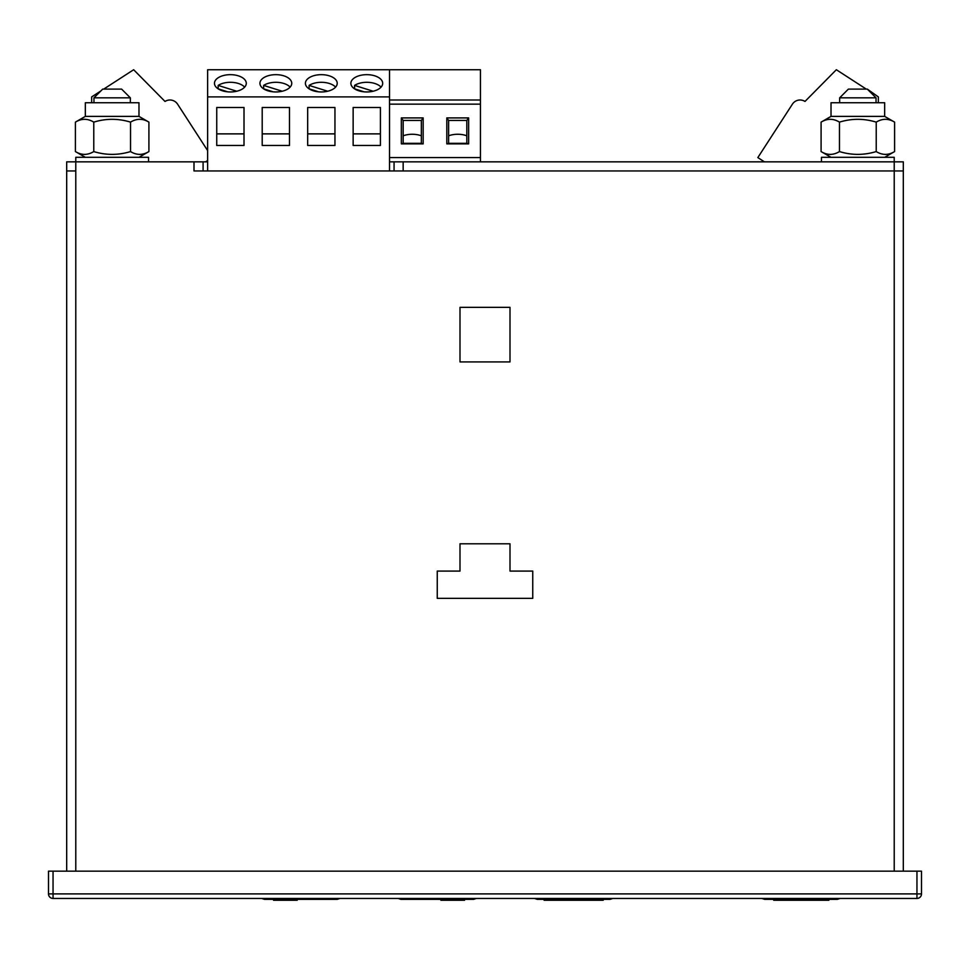 <?xml version="1.0" encoding="UTF-8"?>
<svg xmlns="http://www.w3.org/2000/svg" width="970" height="970" viewBox="0 0 970 970"><rect width="100%" height="100%" fill="white"/><g stroke="black" fill="none" stroke-linecap="round" stroke-linejoin="round"><path stroke-width="1.45" d="M103.705 89.107L133.654 69.731L165.009 101.45A9.094 9.094 0 0 1 177.583 104.154L207.641 150.605M207.641 160.523L205.579 161.857M91.665 102.747L91.665 96.903L100.856 90.95M866.295 89.107L836.346 69.731L804.991 101.45A9.094 9.094 0 0 0 792.417 104.154L757.837 157.589L764.421 161.857M878.335 102.747L878.335 96.903L867.301 89.107L876.031 97.837L876.031 102.747M309.103 88.828L309.103 85.408A15.908 8.645 180 0 1 335.596 87.13M309.103 85.408L327.69 91.241M318.706 91.847L309.018 88.803M263.634 88.828L263.634 85.408A15.908 8.645 180 0 1 290.127 87.13M263.634 85.408L282.221 91.241M273.237 91.847L263.549 88.803M218.165 88.828L218.165 85.408A15.908 8.645 180 0 1 244.658 87.13M218.165 85.408L236.753 91.241M227.768 91.847L218.08 88.803M354.571 88.828L354.571 85.408A15.908 8.645 180 0 1 381.064 87.13M354.571 85.408L373.159 91.241M364.174 91.847L354.486 88.803M321.312 91.956A15.908 8.645 180 0 1 305.404 83.311A15.908 8.645 180 0 1 321.312 74.666A15.908 8.645 180 0 1 337.22 83.311A15.908 8.645 180 0 1 321.312 91.956M307.672 107.5L307.672 145.451L334.953 145.451L334.953 107.5L307.672 107.5L307.672 133.872L334.953 133.872L334.953 107.5M389.516 170.95L389.516 96.903L207.641 96.903L207.641 69.731L480.453 69.731L480.453 161.857M207.641 170.95L207.641 96.903M216.734 107.5L216.734 145.451L244.016 145.451L244.016 107.5L216.734 107.5L216.734 133.872L244.016 133.872L244.016 107.5M262.203 107.5L262.203 145.451L289.484 145.451L289.484 107.5L262.203 107.5L262.203 133.872L289.484 133.872L289.484 107.5M353.141 107.5L353.141 145.451L380.422 145.451L380.422 107.5L353.141 107.5L353.141 133.872L380.422 133.872L380.422 107.5M389.516 96.903L389.516 69.731M230.375 91.956A15.908 8.645 180 0 1 214.467 83.311A15.908 8.645 180 0 1 230.375 74.666A15.908 8.645 180 0 1 246.283 83.311A15.908 8.645 180 0 1 230.375 91.956M275.844 91.956A15.908 8.645 180 0 1 259.936 83.311A15.908 8.645 180 0 1 275.844 74.666A15.908 8.645 180 0 1 291.752 83.311A15.908 8.645 180 0 1 275.844 91.956M366.781 91.956A15.908 8.645 180 0 1 350.873 83.311A15.908 8.645 180 0 1 366.781 74.666A15.908 8.645 180 0 1 382.689 83.311A15.908 8.645 180 0 1 366.781 91.956M389.516 157.589L480.453 157.589M468.631 117.916L468.631 143.875L446.806 143.875L446.806 117.916L468.631 117.916L466.812 120.438L448.625 120.438L448.625 143.342L466.812 143.342L466.812 120.438M423.162 117.916L423.162 143.875L401.337 143.875L401.337 117.916L423.162 117.916L421.344 120.438L403.156 120.438L403.156 143.342L421.344 143.342L421.344 120.438M466.812 135.812A15.908 8.645 180 0 0 448.625 135.812M448.625 120.438L446.806 117.916M468.631 143.875L466.812 143.342M448.625 143.342L446.806 143.875M421.344 135.812A15.908 8.645 180 0 0 403.156 135.812M403.156 120.438L401.337 117.916M423.162 143.875L421.344 143.342M403.156 143.342L401.337 143.875M93.775 122.123C87.676 118.388 81.541 118.388 75.405 122.123L85.336 116.388L138.977 116.388L148.907 122.123C142.796 118.388 136.673 118.388 130.538 122.123C118.243 118.388 105.997 118.388 93.775 122.123L93.775 151.575C105.997 155.309 118.243 155.309 130.538 151.575L130.538 122.123M139.049 119.298L139.716 119.274M83.929 119.298L84.596 119.274L83.929 119.298M130.538 151.575C136.637 155.309 142.772 155.309 148.907 151.575L138.989 157.31M138.977 116.388L138.977 102.747L85.336 102.747L85.336 116.388L75.405 122.123L75.405 151.575L85.336 157.31M85.263 154.412L84.596 154.424L85.263 154.412M140.383 154.412L139.716 154.424M75.405 151.575C81.516 155.309 87.639 155.309 93.775 151.575M148.907 151.575L148.907 122.123M839.462 122.123C833.363 118.388 827.228 118.388 821.093 122.123L831.023 116.388L884.664 116.388L894.595 122.123C888.484 118.388 882.361 118.388 876.225 122.123C863.93 118.388 851.684 118.388 839.462 122.123L839.462 151.575C851.684 155.309 863.93 155.309 876.225 151.575L876.225 122.123M884.737 119.298L885.404 119.274L884.737 119.298M829.617 119.298L830.284 119.274M876.225 151.575C882.324 155.309 888.459 155.309 894.595 151.575L884.676 157.31M821.093 122.123L821.093 151.575L831.023 157.31M830.951 154.412L830.284 154.424M886.071 154.412L885.404 154.424L886.071 154.412M831.023 116.388L831.023 102.747L884.664 102.747L884.664 116.388L894.595 122.123L894.595 151.575M821.093 151.575C827.204 155.309 833.327 155.309 839.462 151.575M207.641 161.857L75.781 161.857L75.781 157.31L148.531 157.31L148.531 161.857M821.469 161.857L821.469 157.31L894.219 157.31L894.219 161.857L394.062 161.857L394.062 170.95M130.344 97.837L93.969 97.837L102.699 89.107L121.614 89.107L130.344 97.837L130.344 102.747M93.969 97.837L93.969 102.747M876.031 97.837L839.656 97.837L848.386 89.107L867.301 89.107M839.656 97.837L839.656 102.747M448.783 899.36L448.783 900.269L440.913 900.269L440.913 899.36M448.783 900.269L464.533 900.269L464.533 899.36M603.219 899.36L603.219 900.269L544.109 900.269L544.109 899.36M828.853 899.36L828.853 900.269L773.72 900.269L773.72 899.36M273.564 899.36L273.564 900.269L289.327 900.269L289.327 899.36M289.327 900.269L297.196 900.269L297.196 899.36M337.22 899.36L339.949 898.45L337.22 899.36L264.47 899.36L261.754 898.45L264.47 899.36M473.627 899.36L476.355 898.45L473.627 899.36L400.877 899.36L398.161 898.45L400.877 899.36M610.033 899.36L612.761 898.45L610.033 899.36L537.283 899.36L534.567 898.45L537.283 899.36M837.377 899.36L840.105 898.45L837.377 899.36L764.627 899.36L761.911 898.45L764.627 899.36M194 161.857L194 170.95L894.219 170.95L894.219 161.857L903.312 161.857L903.312 170.95L403.156 170.95L403.156 161.857M394.062 161.857L389.516 161.857M203.094 161.857L203.094 170.95M66.688 871.169L66.688 161.857L75.781 161.857L75.781 170.95L66.688 170.95L75.781 170.95L75.781 871.169M532.748 571.075L532.748 598.357L437.252 598.357L437.252 571.075L459.998 571.075L459.998 543.794L510.002 543.794L510.002 571.075L532.748 571.075L532.748 598.357L437.252 598.357L437.252 571.075M459.998 307.357L510.002 307.357L510.002 361.919L459.998 361.919L459.998 307.357L510.002 307.357L510.002 361.919L459.998 361.919L459.998 307.357M459.998 543.794L510.002 543.794M916.953 898.45L53.047 898.45L53.047 893.903L916.953 893.903L916.953 871.169L921.5 871.169L921.5 893.903L916.953 893.903L916.953 898.45A4.547 4.547 0 0 0 921.5 893.903A4.547 4.547 0 0 1 916.953 898.45M53.047 871.169L53.047 893.903L48.5 893.903A4.547 4.547 0 0 0 53.047 898.45A4.547 4.547 0 0 1 48.5 893.903L48.5 871.169L916.953 871.169M894.219 871.169L894.219 170.95L903.312 170.95L903.312 871.169M389.516 104.154L480.453 104.154M389.516 99.995L480.453 99.995"/></g></svg>
